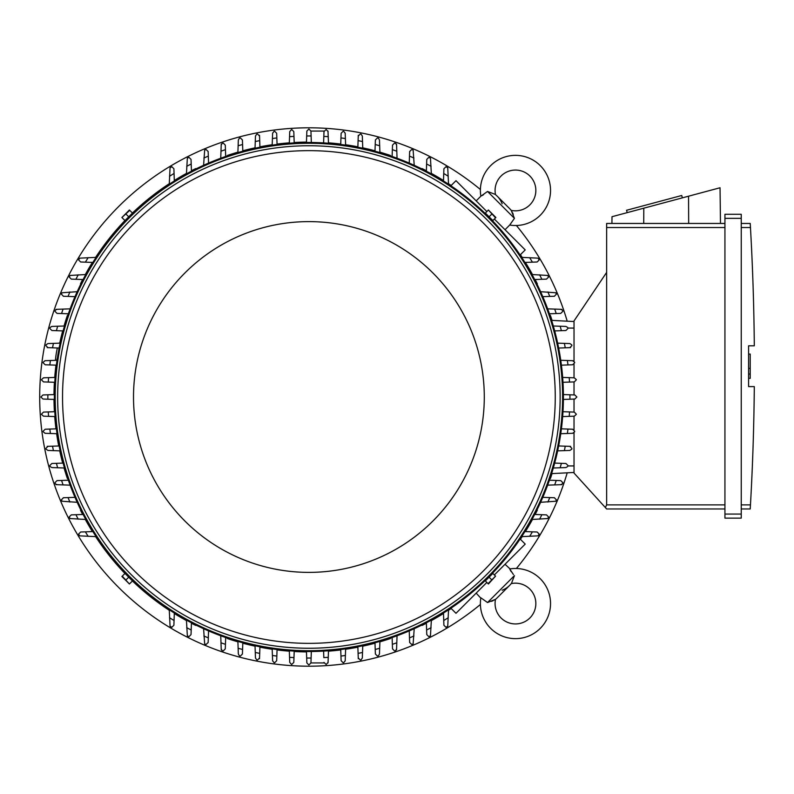 <?xml version="1.0" encoding="UTF-8"?>
<svg xmlns="http://www.w3.org/2000/svg" width="794" height="794" viewBox="0 0 794 794"><rect width="100%" height="100%" fill="white"/><g stroke="black" fill="none" stroke-linecap="round" stroke-linejoin="round"><path stroke-width="1.19" d="M502.136 590.24A21.21 21.21 0 0 0 511.217 583.61A20.396 20.396 0 0 1 529.876 617.98A20.396 20.396 0 0 1 495.516 599.321L487.526 602.537L480.856 597.803A35.075 35.075 0 0 0 480.807 598.15A35.075 35.075 0 0 0 540.267 628.362A35.075 35.075 0 0 0 509.698 568.961L513.41 574.538M487.526 602.537L514.433 575.63L511.644 582.975M511.157 571.611L510.244 570.062M491.486 601.356L493.084 600.701M494.344 600.056L494.87 599.748M495.516 599.321A21.21 21.21 0 0 0 497.292 597.723L509.619 585.396L497.292 597.723M480.807 598.15L476.182 593.118M505.024 564.276L510.046 568.901M520.12 538.997L525.211 544.089L494.344 574.955M486.851 582.449L455.984 613.305L450.903 608.224M537.33 510.165L537.33 510.165A254.924 254.924 0 0 1 535.136 514.472M422.061 625.434L422.061 625.434A254.924 254.924 0 0 0 426.378 623.24M431.35 620.59A254.924 254.924 0 0 0 443.489 613.494M448.511 610.298A254.924 254.924 0 0 0 451.191 608.512M520.407 539.295A254.924 254.924 0 0 0 522.194 536.615M525.39 531.593A254.924 254.924 0 0 0 532.486 519.445M550.441 478.504L550.441 478.504A254.924 254.924 0 0 0 552.038 473.611M390.41 638.545L390.41 638.545A254.924 254.924 0 0 1 379.889 641.84M480.39 189.498A269.196 269.196 0 0 0 39.7 397A269.196 269.196 0 0 0 480.39 604.502M516.398 568.494A269.196 269.196 0 0 0 567.204 472.817M567.204 321.183A269.196 269.196 0 0 0 516.398 225.506M390.41 155.455L390.41 155.455A254.924 254.924 0 0 0 379.889 152.16M375.006 150.8A254.924 254.924 0 0 0 362.749 147.833M357.876 146.821A254.924 254.924 0 0 0 345.598 144.736M340.745 144.071A254.924 254.924 0 0 0 328.468 142.831M306.474 142.086A254.924 254.924 0 0 0 294.187 142.503M289.334 142.831A254.924 254.924 0 0 0 277.056 144.071M272.193 144.736A254.924 254.924 0 0 0 259.926 146.821M255.053 147.833A254.924 254.924 0 0 0 242.795 150.8M237.902 152.16A254.924 254.924 0 0 0 227.392 155.455L227.392 155.455M422.061 168.566L422.061 168.566A254.924 254.924 0 0 1 426.378 170.76M537.33 283.835L537.33 283.835A254.924 254.924 0 0 0 535.136 279.528M532.486 274.555A254.924 254.924 0 0 0 525.39 262.407M522.194 257.385A254.924 254.924 0 0 0 520.407 254.705M451.191 185.488A254.924 254.924 0 0 0 448.511 183.702M443.489 180.506A254.924 254.924 0 0 0 431.35 173.41M550.441 315.496L550.441 315.496A254.924 254.924 0 0 1 552.038 320.389M227.392 638.545L227.392 638.545A254.924 254.924 0 0 0 237.902 641.84M242.795 643.2A254.924 254.924 0 0 0 255.053 646.167M259.926 647.179A254.924 254.924 0 0 0 272.193 649.264M277.056 649.929A254.924 254.924 0 0 0 289.334 651.169M294.187 651.497A254.924 254.924 0 0 0 306.474 651.914M328.468 651.169A254.924 254.924 0 0 0 340.745 649.929M345.598 649.264A254.924 254.924 0 0 0 357.876 647.179M362.749 646.167A254.924 254.924 0 0 0 375.006 643.2M195.741 625.434L195.741 625.434A254.924 254.924 0 0 1 191.423 623.24M80.472 510.165L80.472 510.165A254.924 254.924 0 0 0 82.655 514.472M85.305 519.445A254.924 254.924 0 0 0 92.402 531.593M95.608 536.615A254.924 254.924 0 0 0 124.926 573.466M132.429 580.97A254.924 254.924 0 0 0 169.291 610.298M174.303 613.494A254.924 254.924 0 0 0 186.451 620.59M67.361 478.504L67.361 478.504A254.924 254.924 0 0 1 64.056 467.994M53.992 399.432A254.924 254.924 0 0 0 54.399 411.709M54.726 416.562A254.924 254.924 0 0 0 55.977 428.839M56.632 433.703A254.924 254.924 0 0 0 58.726 445.97M59.729 450.843A254.924 254.924 0 0 0 62.696 463.101M67.361 315.496L67.361 315.496A254.924 254.924 0 0 0 64.056 326.006M62.696 330.899A254.924 254.924 0 0 0 59.729 343.127M55.977 365.161A254.924 254.924 0 0 0 54.726 377.438M54.399 382.291A254.924 254.924 0 0 0 53.992 394.568M80.472 283.835L80.472 283.835A254.924 254.924 0 0 1 82.655 279.528M195.741 168.566L195.741 168.566A254.924 254.924 0 0 0 191.423 170.76M186.451 173.41A254.924 254.924 0 0 0 174.303 180.506M169.291 183.702A254.924 254.924 0 0 0 132.429 213.03M124.926 220.534A254.924 254.924 0 0 0 95.608 257.385M92.402 262.407A254.924 254.924 0 0 0 85.305 274.555M563.403 394.558L574.836 394.965L576.871 397L574.836 399.035L563.403 399.442M569.933 394.787A261.037 261.037 0 0 1 569.933 399.213M562.986 411.699L574.29 412.096L576.325 414.131A267.975 267.975 0 0 1 576.305 414.389L574.29 416.175L562.658 416.582M569.516 411.927A261.037 261.037 0 0 1 569.219 416.344M562.658 377.418L574.29 377.825L576.305 379.611A267.975 267.975 0 0 1 576.325 379.869L574.29 381.904L562.986 382.301M569.219 377.656A261.037 261.037 0 0 1 569.516 382.073M572.633 360.694L574.608 362.213A267.975 267.975 0 0 1 574.677 362.739L572.633 364.774L561.418 365.171M560.753 360.278L567.373 360.516A261.037 261.037 0 0 1 567.968 364.942M567.005 360.506L572.881 360.704M557.646 343.137L569.864 343.564L571.749 344.834A267.975 267.975 0 0 1 571.898 345.608L569.864 347.643M570.628 347.623L564.603 347.832M564.375 343.375A261.037 261.037 0 0 1 565.259 347.812L558.658 348.04M553.309 325.997L565.924 326.433L567.69 327.465A267.975 267.975 0 0 1 567.968 328.478L565.924 330.512L554.688 330.909M560.167 326.235A261.037 261.037 0 0 1 561.378 330.681M560.772 309.303L562.39 310.107A267.975 267.975 0 0 1 562.817 311.347L560.772 313.382L549.428 313.789M547.661 308.846L554.688 309.094A261.037 261.037 0 0 1 556.237 313.541M554.152 309.074L561.745 309.342M540.605 291.696L555.77 292.758A267.975 267.975 0 0 1 556.376 294.217L554.341 296.251M554.54 296.251L548.932 296.44M547.87 291.944A261.037 261.037 0 0 1 549.785 296.41L542.798 296.658M532.01 274.535L547.721 275.449A267.975 267.975 0 0 1 548.545 277.086L546.51 279.121L534.69 279.538M539.573 274.803A261.037 261.037 0 0 1 541.895 279.289M521.698 257.365L538.094 258.149A267.975 267.975 0 0 1 539.176 259.956L537.141 261.99L524.923 262.427M529.638 257.653A261.037 261.037 0 0 1 532.417 262.159M574.022 321.54L551.602 320.369L574.022 321.54M574.022 361.24L574.022 320.935L606.646 272.392L606.646 504.885L605.356 507.545L606.646 508.964L724.932 508.964L606.646 508.964M606.646 223.451L724.932 223.451L606.646 223.451L606.646 272.392M611.926 223.451L612.005 216.702L720.039 187.761L720.476 223.451M682.354 197.855L681.718 195.493L626.565 210.271L627.2 212.633M643.795 208.187L643.716 223.451M688.547 196.197L688.676 223.451M724.932 514.065L724.932 518.135L741.249 518.135L741.249 214.271L724.932 214.271L724.932 514.065L741.249 514.065M724.932 214.271L741.249 214.271M750.499 228.315L750.221 223.521M741.249 504.885L750.459 504.885A2447.257 2447.257 0 0 0 754.3 386.599L748.593 386.599L748.593 345.807L754.3 345.807A2447.257 2447.257 0 0 0 750.459 227.531L741.249 227.531M748.593 354.074L750.221 354.074L750.221 368.347L748.593 368.347M748.593 378.341L750.221 378.341L750.221 368.347M750.221 374.053L748.593 374.053M750.499 504.101L750.221 508.885L750.499 504.101M741.249 223.451L750.221 223.451L741.249 223.451M741.249 508.964L750.221 508.964L741.249 508.964M724.932 518.135L741.249 518.135M574.022 432.76L574.022 473.065L605.356 507.545M574.022 364.238L574.022 377.825M574.022 381.914L574.022 394.936M574.022 399.064L574.022 412.086M574.022 416.175L574.022 429.762M574.022 472.46L551.602 473.631L574.022 472.46M324.061 662.94L310.94 662.94L308.896 664.975L306.861 662.94L306.454 651.507M328.478 650.762L328.071 662.385L326.294 664.409A267.975 267.975 0 0 1 326.026 664.429L323.992 662.385A2.035 2.035 0 0 0 324.012 662.702M328.25 657.323A261.037 261.037 0 0 1 323.823 657.611L323.595 651.09M311.337 651.507L311.109 658.028A261.037 261.037 0 0 1 306.683 658.028M311.109 658.028L310.94 662.94M328.071 662.385L327.991 662.94M294.207 651.09L293.81 662.385L291.765 664.429A267.975 267.975 0 0 1 291.507 664.409L289.731 662.385L289.324 650.762M293.978 657.611A261.037 261.037 0 0 1 289.552 657.323M54.399 399.442L42.965 399.035L40.921 397L42.965 394.965L54.399 394.558M47.868 399.213A261.037 261.037 0 0 1 47.868 394.787M55.133 416.582L43.511 416.175L41.486 414.389A267.975 267.975 0 0 1 41.477 414.131L43.511 412.096L54.806 411.699M48.573 416.344A261.037 261.037 0 0 1 48.285 411.927M54.806 382.301L43.511 381.904L41.477 379.869A267.975 267.975 0 0 1 41.486 379.611L43.511 377.825L55.133 377.418M48.285 382.073A261.037 261.037 0 0 1 48.573 377.656M57.357 347.98A9.786 1.022 -80 0 0 56.443 352.486A9.786 1.022 -80 0 0 55.481 360.337M56.761 360.287A9.786 1.022 -80 0 0 57.396 357.965M450.903 185.776L455.984 180.695L486.851 211.551M494.344 219.045L525.211 249.912L520.12 255.003M502.136 203.76A21.21 21.21 0 0 0 495.516 194.679A20.396 20.396 0 0 1 529.876 176.02A20.396 20.396 0 0 1 511.217 210.39L514.433 218.37L509.698 225.039L505.024 229.724M514.433 218.37L487.526 191.463L494.87 194.252M476.182 200.882L480.856 196.197L487.526 191.463M511.217 210.39A21.21 21.21 0 0 0 509.619 208.604L497.292 196.277M513.252 214.41L512.596 212.812M511.951 211.551L511.644 211.025M510.046 225.099L509.698 225.039A35.075 35.075 0 0 0 540.267 165.638A35.075 35.075 0 0 0 480.807 195.85A35.075 35.075 0 0 0 480.856 196.197L480.807 195.85M483.506 194.738L481.968 195.652M443.479 180.972L443.906 168.755L445.95 166.72A267.975 267.975 0 0 1 447.747 167.802L448.531 184.208M443.737 173.479A261.037 261.037 0 0 1 448.253 176.268M534.69 514.462L546.51 514.879L548.545 516.914A267.975 267.975 0 0 1 547.721 518.551L532.01 519.465M541.895 514.711A261.037 261.037 0 0 1 539.573 519.197M554.341 497.749L556.376 499.783A267.975 267.975 0 0 1 555.77 501.242L540.605 502.304M542.798 497.342L549.785 497.59A261.037 261.037 0 0 1 547.87 502.056M548.932 497.56L554.54 497.749M549.428 480.211L560.772 480.618L562.817 482.653A267.975 267.975 0 0 1 562.39 483.893L560.772 484.697M561.745 484.658L554.152 484.926M556.237 480.459A261.037 261.037 0 0 1 554.688 484.906L547.661 485.154M554.688 463.091L565.924 463.488L567.968 465.522A267.975 267.975 0 0 1 567.69 466.535L565.924 467.567L553.309 468.003M561.378 463.319A261.037 261.037 0 0 1 560.167 467.765M569.864 446.357L571.898 448.392A267.975 267.975 0 0 1 571.749 449.166L569.864 450.436L557.646 450.863M558.658 445.96L565.259 446.188A261.037 261.037 0 0 1 564.375 450.625M564.603 446.168L570.628 446.377M561.418 428.829L572.633 429.226L574.677 431.261A267.975 267.975 0 0 1 574.608 431.787L572.633 433.306M572.881 433.296L567.005 433.494M567.968 429.058A261.037 261.037 0 0 1 567.373 433.484L560.753 433.723M524.923 531.573L537.141 532.01L539.176 534.044A267.975 267.975 0 0 1 538.094 535.851L521.698 536.635M532.417 531.841A261.037 261.037 0 0 1 529.638 536.347M448.531 609.792L447.747 626.198A267.975 267.975 0 0 1 445.95 627.28L443.906 625.245L443.479 613.028M448.253 617.732A261.037 261.037 0 0 1 443.737 620.521M345.201 660.737L343.683 662.712A267.975 267.975 0 0 1 343.157 662.772L341.122 660.737L340.725 649.522M345.618 648.857L345.38 655.477A261.037 261.037 0 0 1 340.954 656.062M345.4 655.11L345.192 660.985M362.759 645.75L362.332 657.958L361.062 659.844A267.975 267.975 0 0 1 360.287 660.003L358.253 657.958M358.283 658.722L358.064 652.698M362.521 652.47A261.037 261.037 0 0 1 358.094 653.363L357.856 646.763M379.909 641.413L379.463 654.028L378.44 655.794A267.975 267.975 0 0 1 377.418 656.062L375.383 654.028L374.986 642.783M379.661 648.261A261.037 261.037 0 0 1 375.225 649.472M396.593 648.877L395.799 650.494A267.975 267.975 0 0 1 394.549 650.921L392.514 648.877L392.117 637.522M397.05 635.756L396.802 642.793A261.037 261.037 0 0 1 392.355 644.341M396.821 642.257L396.553 649.849M414.21 628.709L413.138 643.874A267.975 267.975 0 0 1 411.679 644.48L409.644 642.435M409.654 642.634L409.456 637.036M413.952 635.974A261.037 261.037 0 0 1 409.486 637.88L409.238 630.902M431.36 620.114L430.457 635.815A267.975 267.975 0 0 1 428.81 636.649L426.775 634.605L426.358 622.794M431.102 627.677A261.037 261.037 0 0 1 426.616 629.989M45.159 433.306L43.194 431.787A267.975 267.975 0 0 1 43.124 431.261L45.159 429.226L56.384 428.829M57.049 433.723L50.419 433.484A261.037 261.037 0 0 1 49.833 429.058M50.786 433.494L44.911 433.296M60.146 450.863L47.938 450.436L46.052 449.166A267.975 267.975 0 0 1 45.893 448.392L47.938 446.357M47.174 446.377L53.198 446.168M53.426 450.625A261.037 261.037 0 0 1 52.533 446.188L59.133 445.96M64.493 468.003L51.868 467.567L50.101 466.535A267.975 267.975 0 0 1 49.833 465.522L51.868 463.488L63.113 463.091M57.634 467.765A261.037 261.037 0 0 1 56.424 463.319M57.019 484.697L55.401 483.893A267.975 267.975 0 0 1 54.985 482.653L57.019 480.618L68.373 480.211M70.14 485.154L63.103 484.906A261.037 261.037 0 0 1 61.555 480.459M63.649 484.926L56.056 484.658M77.187 502.304L62.031 501.242A267.975 267.975 0 0 1 61.416 499.783L63.46 497.749M63.262 497.749L68.87 497.56M69.932 502.056A261.037 261.037 0 0 1 68.016 497.59L74.993 497.342M85.782 519.465L70.08 518.551A267.975 267.975 0 0 1 69.247 516.914L71.291 514.879L83.112 514.462M78.229 519.197A261.037 261.037 0 0 1 75.906 514.711M96.104 536.635L79.698 535.851A267.975 267.975 0 0 1 78.616 534.044L80.66 532.01L92.878 531.573M88.164 536.347A261.037 261.037 0 0 1 85.385 531.841M174.323 613.028L173.896 625.245L171.851 627.28A267.975 267.975 0 0 1 170.055 626.198L169.271 609.792M174.055 620.521A261.037 261.037 0 0 1 169.549 617.732M191.443 622.794L191.026 634.605L188.982 636.649A267.975 267.975 0 0 1 187.344 635.815L186.431 620.114M191.185 629.989A261.037 261.037 0 0 1 186.699 627.677M208.157 642.435L206.112 644.48A267.975 267.975 0 0 1 204.663 643.874L203.592 628.709M208.564 630.902L208.316 637.88A261.037 261.037 0 0 1 203.85 635.974M208.346 637.036L208.147 642.634M225.685 637.522L225.288 648.877L223.243 650.921A267.975 267.975 0 0 1 222.002 650.494L221.208 648.877M221.238 649.849L220.97 642.257M225.446 644.341A261.037 261.037 0 0 1 220.99 642.793L220.742 635.756M242.815 642.783L242.418 654.028L240.374 656.062A267.975 267.975 0 0 1 239.361 655.794L238.339 654.028L237.892 641.413M242.577 649.472A261.037 261.037 0 0 1 238.131 648.261M259.549 657.958L257.504 660.003A267.975 267.975 0 0 1 256.73 659.844L255.469 657.958L255.033 645.75M259.936 646.763L259.707 653.363A261.037 261.037 0 0 1 255.271 652.47M259.727 652.698L259.519 658.722M277.066 649.522L276.679 660.737L274.635 662.772A267.975 267.975 0 0 1 274.119 662.712L272.6 660.737M272.61 660.985L272.402 655.11M276.838 656.062A261.037 261.037 0 0 1 272.411 655.477L272.183 648.857M272.6 133.263L274.119 131.288A267.975 267.975 0 0 1 274.635 131.228L276.679 133.263L277.066 144.478M272.183 145.143L272.411 138.523A261.037 261.037 0 0 1 276.838 137.938M272.402 138.89L272.61 133.015M255.033 148.25L255.469 136.042L256.73 134.156A267.975 267.975 0 0 1 257.504 133.997L259.549 136.042M259.519 135.278L259.727 141.302M255.271 141.53A261.037 261.037 0 0 1 259.707 140.637L259.936 147.237M237.892 152.587L238.339 139.972L239.361 138.206A267.975 267.975 0 0 1 240.374 137.938L242.418 139.972L242.815 151.217M238.131 145.739A261.037 261.037 0 0 1 242.577 144.528M221.208 145.123L222.002 143.506A267.975 267.975 0 0 1 223.243 143.079L225.288 145.123L225.685 156.478M220.742 158.244L220.99 151.207A261.037 261.037 0 0 1 225.446 149.659M220.97 151.743L221.238 144.151M203.592 165.291L204.663 150.126A267.975 267.975 0 0 1 206.112 149.52L208.157 151.565M208.147 151.366L208.346 156.964M203.85 158.026A261.037 261.037 0 0 1 208.316 156.12L208.564 163.098M186.431 173.886L187.344 158.185A267.975 267.975 0 0 1 188.982 157.351L191.026 159.395L191.443 171.206M186.699 166.323A261.037 261.037 0 0 1 191.185 164.011M169.271 184.208L170.055 167.802A267.975 267.975 0 0 1 171.851 166.72L173.896 168.755L174.323 180.972M169.549 176.268A261.037 261.037 0 0 1 174.055 173.479M92.878 262.427L80.66 261.99L78.616 259.956A267.975 267.975 0 0 1 79.698 258.149L96.104 257.365M85.385 262.159A261.037 261.037 0 0 1 88.164 257.653M83.112 279.538L71.291 279.121L69.247 277.086A267.975 267.975 0 0 1 70.08 275.449L85.782 274.535M75.906 279.289A261.037 261.037 0 0 1 78.229 274.803M63.46 296.251L61.416 294.217A267.975 267.975 0 0 1 62.031 292.758L77.187 291.696M74.993 296.658L68.016 296.41A261.037 261.037 0 0 1 69.932 291.944M68.87 296.44L63.262 296.251M68.373 313.789L57.019 313.382L54.985 311.347A267.975 267.975 0 0 1 55.401 310.107L57.019 309.303M56.056 309.342L63.649 309.074M61.555 313.541A261.037 261.037 0 0 1 63.103 309.094L70.14 308.846M63.113 330.909L51.868 330.512L49.833 328.478A267.975 267.975 0 0 1 50.101 327.465L51.868 326.433L64.493 325.997M56.424 330.681A261.037 261.037 0 0 1 57.634 326.235M47.938 347.643L45.893 345.608A267.975 267.975 0 0 1 46.052 344.834L47.938 343.564L60.146 343.137M59.133 348.04L52.533 347.812A261.037 261.037 0 0 1 53.426 343.375M53.198 347.832L47.174 347.623M56.384 365.171L45.159 364.774L43.124 362.739A267.975 267.975 0 0 1 43.194 362.213L45.159 360.694M44.911 360.704L50.786 360.506M49.833 364.942A261.037 261.037 0 0 1 50.419 360.516L57.049 360.278M289.324 143.238L289.731 131.615L291.507 129.591A267.975 267.975 0 0 1 291.765 129.571L293.81 131.615L294.207 142.91M289.552 136.677A261.037 261.037 0 0 1 293.978 136.389M426.358 171.206L426.775 159.395L428.81 157.351A267.975 267.975 0 0 1 430.457 158.185L431.36 173.886M426.616 164.011A261.037 261.037 0 0 1 431.102 166.323M409.644 151.565L411.679 149.52A267.975 267.975 0 0 1 413.138 150.126L414.21 165.291M409.238 163.098L409.486 156.12A261.037 261.037 0 0 1 413.952 158.026M409.456 156.964L409.654 151.366M392.117 156.478L392.514 145.123L394.549 143.079A267.975 267.975 0 0 1 395.799 143.506L396.593 145.123M396.553 144.151L396.821 151.743M392.355 149.659A261.037 261.037 0 0 1 396.802 151.207L397.05 158.244M374.986 151.217L375.383 139.972L377.418 137.938A267.975 267.975 0 0 1 378.44 138.206L379.463 139.972L379.909 152.587M375.225 144.528A261.037 261.037 0 0 1 379.661 145.739M358.253 136.042L360.287 133.997A267.975 267.975 0 0 1 361.062 134.156L362.332 136.042L362.759 148.25M357.856 147.237L358.094 140.637A261.037 261.037 0 0 1 362.521 141.53M358.064 141.302L358.283 135.278M340.725 144.478L341.122 133.263L343.157 131.228A267.975 267.975 0 0 1 343.683 131.288L345.201 133.263M345.192 133.015L345.4 138.89M340.954 137.938A261.037 261.037 0 0 1 345.38 138.523L345.618 145.143M132.022 213.507L125.402 220.127M492.389 220.127L485.779 213.507M563.412 397A254.517 254.517 0 0 0 308.896 142.483A254.517 254.517 0 0 0 54.379 397A254.517 254.517 0 0 0 308.896 651.517A254.517 254.517 0 0 0 563.412 397A254.517 254.517 0 0 0 308.896 142.483A254.517 254.517 0 0 0 54.379 397M560.147 397A251.251 251.251 0 0 0 308.896 145.749A251.251 251.251 0 0 0 57.644 397A251.251 251.251 0 0 0 308.896 648.251A251.251 251.251 0 0 0 560.147 397M555.254 397A246.358 246.358 0 0 0 308.896 150.642A246.358 246.358 0 0 0 62.537 397A246.358 246.358 0 0 0 308.896 643.358A246.358 246.358 0 0 0 555.254 397M484.29 397A175.385 175.385 0 0 0 308.896 221.615A175.385 175.385 0 0 0 133.511 397A175.385 175.385 0 0 0 308.896 572.385A175.385 175.385 0 0 0 484.29 397M122.246 217.844L124.966 220.563L132.459 213.07L129.402 210.003L121.909 217.506L129.74 210.341M128.717 216.812L125.988 214.092M488.062 210.341L485.333 213.07L492.836 220.563L495.893 217.506L488.389 210.003L495.555 217.844M489.084 216.812L491.804 214.092M125.402 573.873L132.022 580.493M485.779 580.493L492.389 573.873M495.555 576.156L492.836 573.437L485.333 580.93L488.389 583.997L495.555 576.156L488.062 583.659M489.084 577.188L491.804 579.908M129.74 583.659L132.459 580.93L124.966 573.437L121.909 576.494L129.402 583.997L122.246 576.156M128.717 577.188L125.988 579.908M327.991 131.06L328.478 143.238M323.595 142.91L323.992 131.615L326.026 129.571A267.975 267.975 0 0 1 326.294 129.591L328.071 131.615A2.035 2.035 0 0 0 328.071 131.546M306.454 142.493L306.861 131.06L308.896 129.025L310.94 131.06L311.337 142.493M306.683 135.972A261.037 261.037 0 0 1 311.109 135.972M323.992 131.615L323.823 136.389A261.037 261.037 0 0 1 328.25 136.677M310.94 131.06L324.061 131.06A2.035 2.035 0 0 0 324.031 131.189M606.646 227.531L724.932 227.531M724.932 218.35L741.249 218.35M606.646 504.885L724.932 504.885M574.022 328.071L567.859 328.071M574.022 465.929L567.859 465.929M562.599 397A253.703 253.703 0 0 0 308.896 143.297A253.703 253.703 0 0 0 55.203 397A253.703 253.703 0 0 0 308.896 650.703A253.703 253.703 0 0 0 562.599 397M59.868 343.147L59.153 343.018"/></g></svg>
